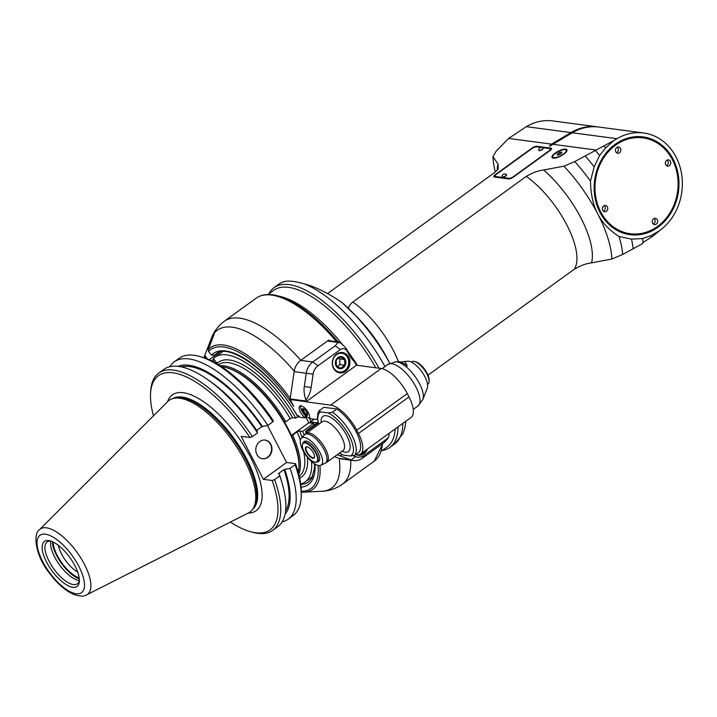 <?xml version="1.0" encoding="UTF-8"?>
<svg xmlns="http://www.w3.org/2000/svg" width="717" height="717" viewBox="0 0 717 717"><rect width="100%" height="100%" fill="white"/><g stroke="black" fill="none" stroke-linecap="round" stroke-linejoin="round"><path stroke-width="1.08" d="M427.995 375.161L574.218 269.26C580.358 265.64 586.139 263.515 591.561 262.861L611.87 259.034L622.688 254.445L642.477 243.655L643.248 242.355L652.882 236.135L663.028 227.907A53.282 45.664 97.6 0 0 681.15 171.533A53.282 45.664 97.6 0 0 643.57 132.977A53.282 45.664 97.6 0 0 616.978 138.695L613.949 140.496L605.686 147.89L599.591 155.508L594.169 166.837L590.485 181.114C590.727 194.235 593.156 205.17 597.745 213.908A88.8 35.492 -125.9 0 0 563.929 166.165L574.756 161.576L613.949 140.496M327.624 293.513L495.071 172.241L498.252 168.97L498.037 163.942A71.037 28.393 -125.9 0 0 497.213 170.359M553.148 144.162L552.565 143.534A23.742 6.856 -22.6 0 0 551.588 144.135L508.631 138.435L496.2 151.144L492.955 156.745L498.037 163.942M492.955 156.745A88.8 35.492 -125.9 0 0 495.33 172.053M611.87 259.034A88.8 35.492 -125.9 0 0 597.745 213.908C602.217 222.727 609.325 230.265 619.076 236.511L631.48 239.128L642.468 238.573L650.973 235.633A103.006 41.174 54.1 0 1 651.233 237.282M642.468 238.573A101.626 40.618 54.1 0 1 643.122 242.597M650.973 235.633L660.285 230.282M657.955 227.253A49.33 42.285 -82.4 0 1 594.142 188.033A49.33 42.285 -82.4 0 1 657.579 142.091A49.33 42.285 -82.4 0 1 657.955 227.253M643.57 132.977L598.901 127.052A53.282 45.664 -82.4 0 0 572.318 132.762L553.909 143.714A23.742 6.856 157.4 0 1 552.888 144.305L595.845 150.005M549.975 146.098L552.888 144.305M349.215 309.278C347.978 307.638 349.197 305.209 352.854 301.991L526.287 176.391A63.141 25.238 54.1 0 1 566.887 225.03A63.141 25.238 54.1 0 1 574.218 269.26M591.561 262.861A71.037 28.393 -125.9 0 0 543.629 169.992C538.207 170.646 532.426 172.77 526.287 176.391M543.629 169.992L563.929 166.165M551.588 144.135L549.41 146.026A24.432 20.945 -82.4 0 0 551.561 145.148M563.759 154.218A8.389 2.725 152.7 0 1 552.027 157.498A8.389 2.725 152.7 0 1 558.229 151.233A8.389 2.725 152.7 0 1 566.932 149.808A8.389 2.725 152.7 0 1 563.759 154.218M495.33 174.643L531.951 148.114A3.944 1.282 152.7 0 1 536.899 146.259L551.006 148.132A3.944 1.282 152.7 0 1 551.579 148.446A3.944 1.282 152.7 0 1 550.091 150.525L513.462 177.045A3.944 1.282 152.7 0 1 508.523 178.9L494.416 177.027A3.944 1.282 152.7 0 1 493.843 176.714A3.944 1.282 152.7 0 1 495.33 174.643L495.546 175.065M574.756 161.576A94.716 37.858 54.1 0 1 590.485 181.114M585.26 156.064A98.659 39.435 54.1 0 1 594.169 166.837M595.271 150.373A101.626 40.618 54.1 0 1 599.591 155.508M604.01 145.901A103.006 41.174 54.1 0 1 605.686 147.89M619.076 236.511A94.716 37.858 54.1 0 1 622.688 254.445M631.48 239.128A98.659 39.435 54.1 0 1 633.192 248.942M285.303 281.342L281.449 282.534L278.913 284.138A98.659 39.435 54.1 0 1 285.303 281.342C289.964 280.688 296.255 281.521 304.178 283.851A98.659 39.435 54.1 0 1 384.939 366.566M341.561 302.144L357.442 317.47A72.256 28.877 54.1 0 1 387.485 358.948L389.734 363.322A92.968 37.159 -125.9 0 0 352.235 312.173A92.968 37.159 -125.9 0 0 341.839 302.395L341.579 302.153M341.839 302.395C327.66 292.832 315.104 286.648 304.178 283.851M379.069 368.224A98.659 39.435 -125.9 0 0 274.055 287.66A98.659 39.435 -125.9 0 0 268.857 293.862M382.286 450.482A98.659 39.435 -125.9 0 0 389.797 447.471A98.659 39.435 -125.9 0 0 398.025 426.884M395.166 428.954A96.687 38.646 54.1 0 1 387.171 446.933L381.372 451.136M267.943 294.517L273.751 290.313A96.687 38.646 54.1 0 1 375.825 367.794M357.496 365.365A96.687 38.646 -125.9 0 0 347.611 351.151A96.687 38.646 54.1 0 1 357.496 365.365M338.137 341.973A100.057 39.991 -125.9 0 0 277.551 295.771L281.351 296.757A96.687 38.646 54.1 0 1 342.699 344.823A96.687 38.646 -125.9 0 0 279.487 296.318M310.873 421.435A64.127 25.633 -125.9 0 0 309.332 418.02M508.631 138.435L526.314 126.658A53.282 45.664 -82.4 0 1 552.897 120.949L597.566 126.873A53.282 45.664 97.6 0 0 570.974 132.582L571.557 133.219M598.229 126.972A53.282 45.664 97.6 0 0 597.566 126.873M552.565 143.534L570.974 132.582L526.314 126.658M559.681 154.585L557.36 155.186L557.163 154.254L559.278 152.721L561.59 152.121L561.796 153.053L559.681 154.585M557.611 155.123L557.163 154.254M559.278 152.721L560.085 154.289M550.271 148.813L551.436 148.966A3.944 1.282 -27.3 0 1 551.552 148.984M495.026 176.068A3.944 1.282 -27.3 0 0 494.291 177.009M495.572 177.18A3.944 1.282 152.7 0 1 495.501 177.081L495.08 176.257A3.944 1.282 -27.3 0 0 495.653 176.561L508.747 178.3A3.944 1.282 -27.3 0 0 513.695 176.454L548.855 150.982A3.944 1.282 -27.3 0 0 550.342 148.912A3.944 1.282 -27.3 0 0 549.769 148.598L542.626 147.648M550.342 148.912L550.773 149.736A3.944 1.282 152.7 0 1 550.817 149.925M495.08 176.257A3.944 1.282 -27.3 0 1 496.567 174.177L531.727 148.715A3.944 1.282 -27.3 0 1 536.674 146.86L540.968 147.433M506.507 174.616A2.465 0.798 152.7 0 1 506.587 174.715A2.465 0.798 152.7 0 1 504.768 176.552A2.465 0.798 152.7 0 1 502.205 176.974A2.465 0.798 152.7 0 1 502.178 176.857M543.136 148.096A2.465 0.798 152.7 0 1 543.217 148.186A2.465 0.798 152.7 0 1 541.389 150.032A2.465 0.798 152.7 0 1 538.834 150.453A2.465 0.798 152.7 0 1 538.799 150.328M505.548 175.79A2.465 0.798 -27.3 0 0 506.48 174.5A2.465 0.798 -27.3 0 0 506.381 174.392A2.76 2.76 0 0 0 502.061 176.615A2.465 0.798 -27.3 0 0 502.097 176.758A2.465 0.798 -27.3 0 0 505.548 175.79M542.169 149.27A2.465 0.798 -27.3 0 0 543.101 147.971A2.465 0.798 -27.3 0 0 543.002 147.863A2.76 2.76 0 0 0 538.691 150.095A2.465 0.798 -27.3 0 0 538.718 150.238A2.465 0.798 -27.3 0 0 542.169 149.27M657.489 226.805A48.837 41.864 -82.4 0 1 600.048 212.017A48.837 41.864 -82.4 0 1 615.123 144.717A48.837 41.864 -82.4 0 1 672.564 159.506A48.837 41.864 -82.4 0 1 657.489 226.805M672.447 159.801A48.344 41.443 97.6 0 0 600.452 163.601A48.344 41.443 97.6 0 0 636.777 233.975A48.344 41.443 97.6 0 0 672.447 159.801M603.696 205.949A3.155 2.707 -82.4 0 1 605.48 205.474A3.155 2.707 -82.4 0 1 607.747 208.961A3.155 2.707 -82.4 0 1 604.646 211.739A3.155 2.707 -82.4 0 1 602.397 209.319A3.155 2.707 -82.4 0 1 603.696 205.949M653.59 218.802A3.155 2.707 -82.4 0 1 655.374 218.318A3.155 2.707 -82.4 0 1 657.641 221.804A3.155 2.707 -82.4 0 1 654.549 224.582A3.155 2.707 -82.4 0 1 652.291 222.162A3.155 2.707 -82.4 0 1 653.59 218.802M666.685 160.33A3.155 2.707 -82.4 0 1 668.468 159.855A3.155 2.707 -82.4 0 1 670.736 163.342A3.155 2.707 -82.4 0 1 667.644 166.111A3.155 2.707 -82.4 0 1 665.385 163.7A3.155 2.707 -82.4 0 1 666.685 160.33M616.781 147.487A3.155 2.707 -82.4 0 1 618.574 147.012A3.155 2.707 -82.4 0 1 620.841 150.498A3.155 2.707 -82.4 0 1 617.74 153.268A3.155 2.707 -82.4 0 1 615.491 150.848A3.155 2.707 -82.4 0 1 616.781 147.487M603.436 211.201A3.155 2.707 97.6 0 0 605.229 208.629A3.155 2.707 97.6 0 0 604.171 205.671M653.339 224.045A3.155 2.707 97.6 0 0 655.123 221.472A3.155 2.707 97.6 0 0 654.065 218.524M666.425 165.582A3.155 2.707 97.6 0 0 668.217 163.01A3.155 2.707 97.6 0 0 667.16 160.052M616.53 152.739A3.155 2.707 97.6 0 0 618.323 150.158A3.155 2.707 97.6 0 0 617.265 147.209M314.539 456.559A6.417 2.563 54.1 0 1 314.028 457.509A6.417 2.563 54.1 0 1 313.051 457.706A6.417 2.563 54.1 0 1 307.548 452.857A6.417 2.563 54.1 0 1 306.509 447.121A6.417 2.563 54.1 0 1 307.485 446.924A6.417 2.563 54.1 0 1 307.575 446.942M312.926 458.253A6.811 2.725 54.1 0 1 306.374 451.818A6.811 2.725 54.1 0 1 307.342 446.87A6.811 2.725 54.1 0 1 312.182 450.93A6.811 2.725 54.1 0 1 314.53 456.801A6.811 2.725 54.1 0 1 312.926 458.253M314.942 462.151A11.445 4.571 -125.9 0 0 313.374 449.434A11.445 4.571 -125.9 0 0 302.323 445.356A11.445 4.571 -125.9 0 0 306.267 455.214A11.445 4.571 -125.9 0 0 314.404 462.044A11.445 4.571 -125.9 0 0 314.942 462.151M314.62 462.098A11.839 4.732 -125.9 0 0 314.844 462.16A11.839 4.732 -125.9 0 0 315.408 462.268A11.839 4.732 -125.9 0 0 317.21 461.909A11.839 4.732 -125.9 0 0 316.314 453.117A11.839 4.732 -125.9 0 0 303.327 442.73A11.839 4.732 -125.9 0 0 302.35 444.898A11.839 4.732 -125.9 0 0 302.341 445.132M303.381 442.694A12.332 4.929 54.1 0 1 304.205 441.484A12.332 4.929 54.1 0 1 315.435 448.582A12.332 4.929 54.1 0 1 318.671 461.461A12.332 4.929 54.1 0 1 317.264 461.865M302.906 450.339A16.715 6.677 -125.9 0 0 320.804 465.27A16.715 6.677 -125.9 0 0 316.851 447.551A16.715 6.677 -125.9 0 0 301.248 438.275A16.715 6.677 -125.9 0 0 302.906 450.339M339.598 453.001A26.637 10.647 -125.9 0 0 343.076 455.035L350.407 456.012A26.637 10.647 -125.9 0 0 349.215 435.766A26.637 10.647 -125.9 0 0 328.153 412.893L332.419 412.203L336.811 409.022L323.878 407.301L319.235 410.698L317.99 412.759L317.29 418.092L318.545 424.401M319.477 410.483C318.438 410.886 318.886 411.361 320.822 411.917L328.153 412.893M343.076 455.035L339.374 453.162M350.407 456.012L354.673 455.322L359.074 452.14A28.608 11.436 -125.9 0 0 356.08 431.661A28.608 11.436 -125.9 0 0 336.811 409.022M307.118 432.674A1.972 0.789 -125.9 0 0 306.034 431.966L305.487 431.768L306.231 430.738L317.219 422.779L310.47 421.883A1.972 0.789 -125.9 0 0 310.165 421.946A1.972 0.789 -125.9 0 0 310.12 422.949M355.462 454.748L356.322 454.865A27.622 11.042 -125.9 0 0 360.543 454.022A27.622 11.042 -125.9 0 0 358.446 433.516L356.734 430.2A27.622 11.042 -125.9 0 0 330.645 405.114L305.962 401.834L356.501 365.231L347.055 350.075C346.365 348.48 344.259 346.15 340.745 343.058L338.119 342.421L335.171 345.791L312.8 361.995A15.783 13.533 97.6 0 0 306.276 373.234L304.322 386.526C303.632 389.869 304.142 394.44 305.872 400.229L305.765 400.991A0.986 0.842 97.6 0 0 305.872 401.645L305.962 401.834M305.765 400.991L290.152 398.921A0.986 0.842 -82.4 0 0 290.251 399.575L293.755 406.36A85.681 34.246 -125.9 0 0 208.548 351.473L211.569 355.121A80.904 32.337 54.1 0 1 298.084 417.007L298.326 417.043A1.972 0.789 -125.9 0 0 298.63 416.98A1.972 0.789 -125.9 0 0 298.478 415.519A1.972 0.789 -125.9 0 0 300.342 417.312L304.877 417.912L304.555 417.285A7.896 3.155 54.1 0 1 299.885 410.877A7.896 3.155 54.1 0 1 299.769 406.046A7.896 3.155 54.1 0 1 306.204 409.613A7.896 3.155 54.1 0 1 309.592 417.957L309.914 418.576L317.434 419.579M309.636 418.038A7.896 3.155 54.1 0 1 306.446 416.577A7.896 3.155 54.1 0 1 306.016 416.227L304.555 417.285M306.58 416.676L304.877 417.912M298.084 417.007L297.788 416.864C274.405 374.247 228.741 341.525 216.041 354.037A78.933 31.548 54.1 0 0 214.795 355.067L217.341 353.221L214.795 355.067L211.703 355.265A1.99 1.801 -148.1 0 1 211.569 355.121M312.791 476.447L305.281 481.878A76.961 30.759 -125.9 0 0 311.528 461.524M337.178 454.757L351.025 459.947A15.783 13.533 97.6 0 0 353.526 460.565L341.4 458.952A15.783 13.533 -82.4 0 1 338.899 458.333L334.481 456.711M290.152 398.921L294.149 371.63A15.783 13.533 -82.4 0 1 300.674 360.382L327.445 341.005A1.972 1.694 -82.4 0 1 328.036 340.727L328.969 340.055L329.354 340.808M329.668 340.853A100.64 40.224 -125.9 0 0 328.969 340.055M207.634 359.118L205.429 356.466L205.08 354.628L211.04 339.177L211.847 340.154M208.548 351.473L208.199 349.636L214.15 334.185A96.508 38.575 -125.9 0 0 211.04 339.177M221.49 351.904A1.972 0.789 54.1 0 1 221.723 352.361M328.036 340.727A1.972 1.694 -82.4 0 1 328.556 340.709L338.935 342.081L338.119 342.421L327.445 341.005M356.734 430.2L407.274 393.597A27.622 11.042 54.1 0 0 381.184 368.511L356.501 365.231M407.274 393.597L408.986 396.913A27.622 11.042 54.1 0 1 411.092 417.419L360.543 454.022M388.65 436.42L387.763 438.607L384.814 441.986L362.452 458.181L364.227 455.331L386.597 439.127A5.924 5.073 97.6 0 0 388.65 436.42A5.924 5.073 97.6 0 0 389.098 433.346M353.526 460.565A15.783 13.533 97.6 0 0 362.452 458.181M353.49 455.851L355.659 456.648A11.839 10.146 97.6 0 0 364.227 455.331M367.507 448.976A10.262 8.792 -82.4 0 1 358.133 455.268A10.262 8.792 -82.4 0 1 356.609 454.892M354.709 361.744A24.665 21.143 -82.4 0 1 349.045 354.682L347.333 351.366A5.924 5.073 97.6 0 0 340.378 349.573L318.007 365.778A11.839 10.146 97.6 0 0 313.105 374.202L311.16 387.494A24.683 21.16 -82.4 0 1 305.872 400.229M348.731 357.191A10.262 8.792 -82.4 0 1 348.408 368.126A10.262 8.792 -82.4 0 1 339.768 372.885A10.262 8.792 -82.4 0 1 332.392 361.547A10.262 8.792 -82.4 0 1 342.466 352.54A10.262 8.792 -82.4 0 1 348.731 357.191M337.859 353.356A9.868 8.461 -82.4 0 1 341.704 352.836A9.868 8.461 -82.4 0 1 348.749 360.391A9.868 8.461 -82.4 0 1 344.689 370.904A9.868 8.461 -82.4 0 1 339.114 372.392A9.868 8.461 -82.4 0 1 335.529 370.895M344.716 370.599A9.473 8.12 -82.4 0 1 332.464 363.071A9.473 8.12 -82.4 0 1 344.644 354.252A9.473 8.12 -82.4 0 1 344.716 370.599M336.094 365.921A6.095 5.225 97.6 0 0 345.164 365.437A6.095 5.225 97.6 0 0 340.584 356.573A6.095 5.225 97.6 0 0 336.094 365.921M336.264 365.688L340.521 368.305L344.752 365.24L344.725 359.567L340.467 356.949L336.237 360.015L336.264 365.688M344.725 359.567L339.804 358.912L338.558 358.15M344.752 365.24L339.831 364.586L339.804 358.912M337.304 366.414L339.831 364.586M365.778 450.231A9.868 8.461 -82.4 0 1 363.062 453.287A9.868 8.461 -82.4 0 1 358.563 454.838M365.437 450.473A9.473 8.12 -82.4 0 1 363.089 452.983A9.473 8.12 -82.4 0 1 360.033 454.336M400.597 362.121L407.865 361.189A17.109 6.838 54.1 0 1 424.921 376.775A17.109 6.838 54.1 0 1 427.287 388.014L422.86 399.539A24.064 9.617 -125.9 0 0 419.526 383.72A24.064 9.617 -125.9 0 0 395.533 361.807L387.798 364.496A25.651 10.253 54.1 0 1 415.941 387.01A25.651 10.253 54.1 0 1 417.886 406.046L422.86 399.539M395.533 361.807L397.774 361.7A22.801 9.115 54.1 0 1 407.355 366.037L404.773 361.35M411.352 362.058L411.746 361.771A13.811 5.521 54.1 0 1 414.507 361.476A13.811 5.521 54.1 0 1 426.902 373.898A13.811 5.521 54.1 0 1 429.089 381.614A13.811 5.521 54.1 0 1 427.95 384.151L427.556 384.429M414.507 361.476L415.618 361.771A12.825 5.127 54.1 0 1 424.733 369.425A12.825 5.127 54.1 0 1 429.16 380.467L429.089 381.614M300.701 405.786A7.896 3.155 -125.9 0 0 301.113 409.21A16.769 16.769 0 0 0 306.446 416.577M306.903 412.445A4.141 1.658 -125.9 0 0 302.359 408.807A4.141 1.658 -125.9 0 0 303.443 413.135A4.141 1.658 -125.9 0 0 307.217 415.519A4.141 1.658 -125.9 0 0 306.903 412.445M302.52 408.717A4.141 1.658 -125.9 0 0 303.739 412.92A4.141 1.658 -125.9 0 0 307.351 415.394M302.708 408.672A4.042 1.613 -125.9 0 0 303.766 412.893A4.042 1.613 -125.9 0 0 307.45 415.224M307.521 414.193A3.253 1.3 54.1 0 1 304.608 412.284A3.253 1.3 54.1 0 1 303.712 408.923M79.184 577.875A25.059 10.02 54.1 0 1 61.949 563.087A25.059 10.02 54.1 0 1 53.273 542.097M77.669 572.023A21.671 8.658 54.1 0 1 58.364 545.359M291.362 435.407L308.803 422.779L313.634 423.415A76.961 30.759 54.1 0 1 314.306 424.894M308.803 422.779L305.908 417.16M313.634 423.415L302.646 431.374L299.509 430.953A70.84 28.313 54.1 0 1 302.171 437.289M300.701 483.966A76.961 30.759 -125.9 0 0 305.281 481.878M304.268 435.049A76.961 30.759 -125.9 0 0 302.646 431.374M298.747 474.304A68.868 27.524 -125.9 0 0 292.635 435.067L297.026 431.885L299.509 430.953M284.55 422.259L285.787 421.802A68.868 27.524 -125.9 0 0 220.164 365.795M285.787 421.802L290.179 418.611L292.661 417.688L295.798 418.11A76.961 30.759 -125.9 0 0 215.001 357.227A76.961 30.759 -125.9 0 0 213.334 358.67L217.215 363.349L217.609 365.061M213.012 361.646L214.759 360.382M295.798 418.11L297.716 416.72M221.723 366.808A68.913 27.542 54.1 0 1 226.169 367.579L227.28 367.875A67.927 27.147 54.1 0 1 275.543 408.403A67.927 27.147 54.1 0 1 298.998 466.892L298.926 468.04A68.913 27.542 54.1 0 1 298.272 472.503M226.169 367.579A68.913 27.542 54.1 0 1 275.131 408.699A68.913 27.542 54.1 0 1 298.926 468.04M174.177 361.906L179.214 358.258A97.109 38.817 54.1 0 1 198.618 356.206L200.652 356.734A95.307 38.091 54.1 0 1 273.302 420.682A3651.986 1186.25 -27.3 0 1 272.917 421.775L267.88 425.423A97.109 38.817 -125.9 0 0 174.177 361.906A97.109 38.817 -125.9 0 0 169.786 366.719M267.522 425.513L286.594 462.474L295.476 463.648A95.307 38.091 54.1 0 1 301.274 495.671L301.14 497.768A97.109 38.817 54.1 0 1 293.128 515.559L288.1 519.207A97.109 38.817 -125.9 0 0 290.062 468.389L283.968 469.599L278.348 473.668L279.164 473.776A91.615 36.621 54.1 0 1 280.786 478.741L281.88 482.398A97.109 38.817 54.1 0 1 277.766 526.69L272.657 530.392A97.109 38.817 -125.9 0 0 274.62 479.574A3643.149 1183.373 152.7 0 1 272.137 480.48A95.164 38.037 -125.9 0 1 251.049 531.871L253.253 532.444A97.109 38.817 -125.9 0 0 272.657 530.392M279.164 473.776L279.729 475.873A97.109 38.817 54.1 0 1 281.88 482.398M279.729 475.873L274.62 479.574M230.39 522.066A95.164 38.037 -125.9 0 0 251.049 531.871M286.594 462.474L263.345 479.314L272.137 480.48M263.345 479.314L241.163 436.348L249.964 437.513A95.164 38.037 -125.9 0 0 185.864 376.703A95.164 38.037 -125.9 0 0 150.588 393.158A95.164 38.037 -125.9 0 0 153.465 415.842M244.784 460.825A68.913 27.542 54.1 0 1 252.357 509.697A68.913 27.542 54.1 0 1 248.521 512.888L86.649 594.85A40.295 16.106 -125.9 0 0 84.472 564.404A40.295 16.106 -125.9 0 0 46.417 527.811A40.295 16.106 -125.9 0 0 39.48 529.711L167.841 401.475A68.913 27.542 54.1 0 1 172.062 398.831A68.913 27.542 54.1 0 1 244.784 460.825M72.829 587.322A27.811 11.114 54.1 0 1 46.04 561.026A27.811 11.114 54.1 0 1 50.011 540.833A27.811 11.114 54.1 0 1 69.764 557.432A27.811 11.114 54.1 0 1 79.363 581.37A27.811 11.114 54.1 0 1 72.829 587.322M79.39 580.152A25.839 10.325 54.1 0 1 77.382 583.808A25.839 10.325 54.1 0 1 73.43 584.597A25.839 10.325 54.1 0 1 51.266 565.077A25.839 10.325 54.1 0 1 47.071 541.962A25.839 10.325 54.1 0 1 51.176 541.192M50.782 541.147A25.839 10.325 -125.9 0 0 59.368 564.664A25.839 10.325 -125.9 0 0 79.076 580.519A25.839 10.325 -125.9 0 0 79.318 580.546M52.35 541.667A26.439 10.567 -125.9 0 0 61.501 563.41A26.439 10.567 -125.9 0 0 79.309 578.888M198.618 356.206A97.109 38.817 54.1 0 1 272.917 421.775M256.668 430.343L261.786 426.633L267.88 425.423M257.555 432.907L256.991 430.809A91.615 36.621 54.1 0 0 210.341 381.48L207.213 379.293A97.109 38.817 54.1 0 1 257.555 432.907L252.447 436.608A97.109 38.817 -125.9 0 0 158.744 373.091A97.109 38.817 -125.9 0 0 150.731 390.89L150.588 393.158M249.964 437.513A3643.149 1183.373 -27.3 0 0 252.447 436.608M262.61 426.74A91.615 36.621 -125.9 0 0 178.121 366.351M181.311 366.88A90.064 36.002 54.1 0 1 261.786 426.633M158.744 373.091L163.852 369.389A97.109 38.817 54.1 0 1 207.213 379.293M267.961 457.312A9.402 8.057 -82.4 0 1 262.646 458.728A9.402 8.057 -82.4 0 1 255.897 448.349A9.402 8.057 -82.4 0 1 265.12 440.095A9.402 8.057 -82.4 0 1 271.824 447.291A9.402 8.057 -82.4 0 1 267.961 457.312M295.476 463.648A3651.986 1186.25 152.7 0 1 295.09 464.741L290.062 468.389M295.09 464.741A97.109 38.817 54.1 0 1 301.14 497.768M282.157 521.877A97.109 38.817 -125.9 0 0 288.1 519.207M285.106 514.071A91.615 36.621 -125.9 0 0 284.783 469.707M283.968 469.599A90.064 36.002 54.1 0 1 285.599 510.88M262.449 458.701A9.402 8.057 97.6 0 0 267.575 457.258A9.402 8.057 97.6 0 0 271.456 447.345A9.402 8.057 97.6 0 0 264.923 440.068M292.635 435.067L291.398 435.533M572.318 132.762L616.978 138.695M398.491 361.7A63.141 25.238 -125.9 0 0 352.854 301.991M402.873 423.362A98.659 39.435 54.1 0 1 394.655 443.957L402.927 433.642L404.684 428.73L405.974 421.121M566.6 151.466A7.896 2.563 -27.3 0 0 566.663 150.364C567.792 146.089 548.397 155.831 552.637 157.606A7.896 2.563 -27.3 0 0 553.569 158.188M563.302 154.164A7.502 2.438 -27.3 0 0 562.388 149.907A7.502 2.438 -27.3 0 0 552.744 156.889A7.502 2.438 -27.3 0 0 563.302 154.164M537.248 146.931L536.899 146.259M551.006 148.132L551.436 148.966M508.747 178.3L509.061 178.909M496.003 177.242L495.653 176.561M301.248 438.275L304.465 434.843A17.611 7.036 54.1 0 1 324.192 449.935A17.611 7.036 54.1 0 1 325.061 463.281L326.889 462.205A17.764 7.098 -125.9 0 0 325.545 449.03A17.764 7.098 -125.9 0 0 306.06 433.435A17.764 7.098 -125.9 0 0 305.317 434.215M322.327 421.659L322.265 421.704A17.764 7.098 54.1 0 1 341.749 437.289A17.764 7.098 54.1 0 1 343.102 450.473L326.889 462.205M321.153 422.51A21.707 8.676 54.1 0 1 329.865 416.953A21.707 8.676 54.1 0 1 346.696 435.434A21.707 8.676 54.1 0 1 341.991 451.271M320.822 411.917A26.637 10.647 -125.9 0 0 318.769 424.231M305.783 431.93A80.904 32.337 54.1 0 1 306.356 433.22M314.969 464.069A80.904 32.337 54.1 0 1 301.077 487.148M301.337 491.27A85.681 34.246 -125.9 0 0 318.061 465.396M290.251 399.575L305.872 401.645M354.673 455.322A28.608 11.436 -125.9 0 0 351.688 434.843A28.608 11.436 -125.9 0 0 332.419 412.203M310.47 421.883L314.243 419.158M318.178 423.173L306.034 431.966M314.503 463.782L314.521 468.129L311.778 478.427L308.633 481.887A78.933 31.548 54.1 0 1 300.773 484.486M301.355 492.131L304.098 492.149A87.393 34.927 -125.9 0 0 319.907 465.53M339.204 458.441A97.467 38.96 54.1 0 1 321.942 491.262C329.309 490.957 336.121 488.618 342.376 484.253A100.64 40.224 -125.9 0 0 350.712 460.189M300.808 360.293A100.64 40.224 -125.9 0 0 224.322 321.243L256.175 298.173A100.64 40.224 54.1 0 1 336.605 341.776M382.457 443.689A100.64 40.224 54.1 0 1 374.229 461.183L383.048 443.267M224.322 321.243C218.219 325.823 213.881 331.559 211.291 338.469A97.467 38.96 54.1 0 1 294.221 371.155M205.08 354.628A87.393 34.927 -125.9 0 0 204.874 355.148L211.291 338.469M290.215 398.446A87.393 34.927 -125.9 0 0 208.199 349.636M219.536 352.334L209.212 359.809M211.506 360.884L213.8 359.226M205.429 356.466A85.681 34.246 -125.9 0 0 204.856 358.043M386.597 439.127L384.814 441.986M355.659 456.648L351.025 459.947L338.899 458.333M340.154 455.94L341.83 454.748M408.986 396.913L358.446 433.516M381.184 368.511L330.645 405.114M318.007 365.778L312.8 361.995L300.674 360.382M294.149 371.63L313.105 374.202M335.171 345.791L340.378 349.573M311.16 387.494L304.322 386.526M347.333 351.366L347.055 350.075M348.767 353.391L349.045 354.682M307.342 457.105A70.84 28.313 54.1 0 1 299.643 478.105M297.026 431.885A68.868 27.524 54.1 0 1 300.369 440.104M303.739 451.853A68.868 27.524 54.1 0 1 299.231 476.267M218.443 364.72A68.868 27.524 54.1 0 1 290.179 418.611M217.215 363.349A70.84 28.313 54.1 0 1 292.661 417.688M167.572 401.744A71.485 28.572 54.1 0 1 183.247 392.71A71.485 28.572 54.1 0 1 249.426 455.125A71.485 28.572 54.1 0 1 248.19 513.058M172.591 398.643A68.321 27.309 54.1 0 1 182.27 397.066A68.321 27.309 54.1 0 1 246.791 459.113A68.321 27.309 54.1 0 1 252.698 509.258M252.877 509.016A68.321 27.309 -125.9 0 0 246.433 459.373A68.321 27.309 -125.9 0 0 172.869 398.544M172.062 398.831L173.666 398.267A68.429 27.354 54.1 0 1 233.097 439.136A68.429 27.354 54.1 0 1 253.397 508.353L252.357 509.697M45.404 534.183A35.411 14.152 -125.9 0 0 52.78 576.746A35.411 14.152 -125.9 0 0 84.104 580.904A35.411 14.152 -125.9 0 0 45.404 534.183M278.913 284.138L274.055 287.66M394.655 443.957L389.797 447.471M566.914 150.848L566.663 150.364M552.888 158.09L552.637 157.606M302.323 445.356L302.35 444.898M305.612 441.072L303.327 442.73M319.504 460.251L317.21 461.909M320.804 465.27L325.061 463.281M304.465 434.843L322.265 421.704M298.63 416.98L299.213 416.559M310.165 421.946L314.055 419.131M305.487 431.768L306.186 433.346M304.098 492.149L321.942 491.262M342.376 484.253L374.229 461.183M256.175 298.173C261.768 294.293 268.884 293.495 277.551 295.771M204.874 355.148L204.04 357.756M337.42 372.168L339.114 372.392M340.019 352.612L341.704 352.836M413.261 409.407L417.886 406.046M382.044 368.663L387.798 364.496M215.001 357.227L222.521 351.778M39.48 529.711C32.677 533.672 35.653 556.078 48.998 572.542C56.894 583.297 65.157 590.602 73.788 594.456C80.125 596.481 84.418 596.607 86.649 594.85"/></g></svg>
